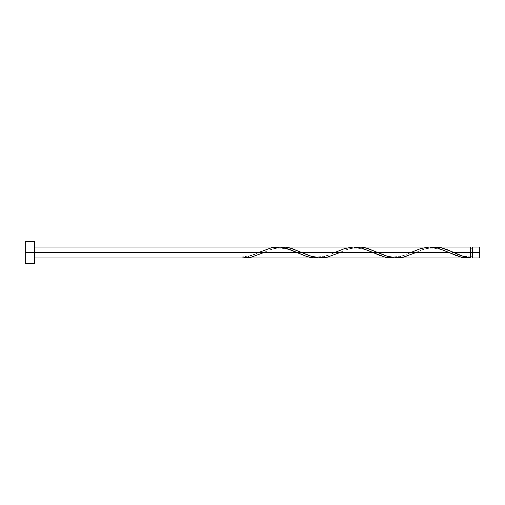 <?xml version="1.0" encoding="UTF-8"?>
<svg xmlns="http://www.w3.org/2000/svg" width="505" height="505" viewBox="0 0 505 505"><rect width="100%" height="100%" fill="white"/><g stroke="black" fill="none" stroke-linecap="round" stroke-linejoin="round"><path stroke-width="0.38" stroke-dasharray="2.52 1.89" d="M472.611 252.5L479.75 252.5L479.75 257.973L479.75 247.027L479.75 252.5L472.611 252.5L472.611 256.881L472.611 247.027L472.611 256.881L472.611 252.5L470.42 252.5L472.611 252.5L472.611 248.119L472.611 257.973L472.611 252.5M470.42 256.881L470.42 252.5L470.42 257.866L470.42 252.5L415.804 252.5L470.42 252.5L470.42 248.119L470.42 256.881C464.669 256.698 458.736 255.057 452.619 251.951M25.25 252.5L34.378 252.5L34.378 263.452L34.378 252.5L258.85 252.5L247.444 256.931L242.261 257.973L242.261 256.881L242.261 257.866C247.785 257.114 253.314 255.328 258.85 252.5L34.378 252.5L34.378 257.973L34.378 247.027L34.378 252.5L25.25 252.5L25.25 241.548L25.25 252.5M244.938 257.973L252.98 256.742L263.698 252.5L334.903 252.5L325.39 256.37L318.264 257.872M397.385 257.967L401.544 257.556L406.298 256.37L423.531 249.236L432.444 247.128M321.332 257.967L329.058 256.736L339.751 252.5L410.956 252.5L401.45 256.37L394.317 257.872M470.42 247.027L470.42 252.5L470.42 247.027M429.376 247.033L421.65 248.264L410.956 252.5L339.751 252.5L349.258 248.63L356.385 247.128M353.323 247.033L345.597 248.264L334.903 252.5L263.698 252.5L273.205 248.63L280.332 247.128M277.264 247.033L269.537 248.264L260.056 251.951C255.934 254.432 250 256.073 242.261 256.881L242.261 257.866L242.261 256.881M34.378 241.548L34.378 252.5L34.378 241.548M34.378 252.5L34.378 247.027L34.378 252.5M318.314 257.866L327.088 255.795L336.115 251.951C332.082 254.432 326.072 256.079 318.093 256.881C310.613 257.026 301.453 252.292 300.513 251.951M394.367 257.866L403.141 255.795L412.168 251.951C408.135 254.432 402.125 256.079 394.146 256.881C386.666 257.026 377.506 252.292 376.566 251.951M432.394 247.134L423.619 249.205L414.592 253.049C415.533 252.708 424.692 247.974 432.179 248.119C440.158 248.921 446.161 250.568 450.195 253.049M356.341 247.134L347.566 249.205L338.539 253.049C339.48 252.708 348.639 247.974 356.12 248.119C364.099 248.921 370.108 250.568 374.142 253.049M280.288 247.134L271.507 249.205L262.486 253.049C263.427 252.708 272.586 247.974 280.067 248.119C288.046 248.921 294.055 250.568 298.083 253.049"/><path stroke-width="0.76" d="M479.75 257.973L479.75 247.027L479.75 252.5L472.611 252.5L472.611 247.027L472.611 257.973L479.75 257.973L479.75 252.5L453.831 252.5L463.161 256.313L470.42 257.866L470.42 247.027L470.42 252.5L472.611 252.5L472.611 257.973M25.25 263.452L25.25 241.548L25.25 263.452L34.378 263.452L34.378 252.5L25.25 252.5L296.877 252.5L34.378 252.5L34.378 241.548L34.378 263.452M262.486 253.049L251.035 257.241L242.261 257.973L315.884 257.973L311.137 257.556L306.383 256.37L286.177 248.264L281.424 247.261L277.264 247.033M260.056 251.951L271.507 247.759L280.288 247.134L289.062 249.205L306.611 256.445L312.462 257.758L318.314 257.866L315.884 257.973M414.592 253.049L403.141 257.241L394.367 257.866L385.593 255.795L368.038 248.555L362.192 247.242L356.341 247.134L361.144 247.128L365.891 247.949L377.778 252.5L448.983 252.5L455.794 255.423L461.646 257.241L470.42 257.866L466.399 257.929L461.046 257.095L448.983 252.5L377.778 252.5L388.471 256.736L393.231 257.739L397.385 257.967M396.791 257.973L467.737 257.973M338.539 253.049L327.088 257.241L318.314 257.866L309.54 255.795L291.985 248.555L286.133 247.242L280.288 247.134L285.091 247.128L289.838 247.949L301.725 252.5L372.93 252.5L379.741 255.423L385.593 257.241L394.367 257.866L389.563 257.872L384.81 257.051L372.93 252.5L301.725 252.5L312.418 256.736L317.172 257.739L321.332 257.967M320.738 257.973L391.937 257.973M452.644 251.963L453.831 252.5L470.42 252.5L470.42 257.866C464.89 257.114 459.361 255.328 453.831 252.5L447.02 249.577L441.168 247.759L432.394 247.134L437.197 247.128L441.351 247.803L452.644 251.963M470.42 247.027L434.824 247.027M358.765 247.027L429.376 247.033M412.168 251.951L420.69 248.555L429.471 247.027L438.245 248.252L448.983 252.5L438.283 248.264L429.963 247.027M282.712 247.027L353.323 247.033M336.115 251.951L344.637 248.555L353.412 247.027L362.192 248.252L372.93 252.5L362.23 248.264L353.91 247.027M277.857 247.027L34.378 247.027M470.42 256.881L472.611 256.881M242.261 257.973L34.378 257.973M25.25 241.548L34.378 241.548M470.42 248.119L472.611 248.119M472.611 247.027L479.75 247.027M452.979 252.115L452.619 251.951"/></g></svg>
